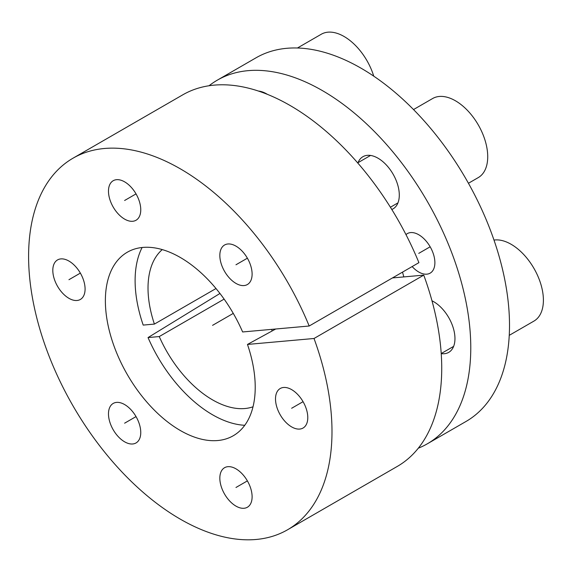 <?xml version="1.0" encoding="UTF-8"?>
<svg xmlns="http://www.w3.org/2000/svg" width="572" height="572" viewBox="0 0 572 572"><rect width="100%" height="100%" fill="white"/><g stroke="black" fill="none" stroke-linecap="round" stroke-linejoin="round"><path stroke-width="0.86" d="M219.955 293.472L148.041 337.566A109.545 63.249 -120 0 0 244.759 425.289M142.113 247.497A109.545 63.249 -120 0 0 143.2 325.089L154.404 324.088A91.291 52.71 60 0 1 162.262 249.599M402.509 272.129A121.764 70.299 60 0 1 403.796 276.919M418.304 448.198A209.967 121.228 -120 0 0 427.291 443.829A209.967 121.228 -120 0 0 427.291 201.38A209.967 121.228 -120 0 0 217.324 80.151A209.967 121.228 -120 0 0 209.052 85.75M412.14 266.566A22.823 13.177 -120 0 0 430.158 273.137A22.823 13.177 -120 0 0 434.884 262.691A22.823 13.177 -120 0 0 424.917 239.725A22.823 13.177 -120 0 0 407.336 233.612A22.823 13.177 -120 0 0 405.977 234.606M267.396 94.351A30.123 17.396 -120 0 0 258.43 91.055M391.806 209.481A30.123 17.396 -120 0 0 393.05 208.873A30.123 17.396 -120 0 0 399.292 195.081A30.123 17.396 -120 0 0 386.136 164.765A30.123 17.396 -120 0 0 362.927 156.692A30.123 17.396 -120 0 0 358.015 162.684M441.226 353.639A30.123 17.396 -120 0 0 448.727 352.366A30.123 17.396 -120 0 0 454.962 338.574A30.123 17.396 -120 0 0 431.982 300.786M217.324 80.151L256.056 57.793A209.967 121.228 60 0 1 466.023 179.015A209.967 121.228 60 0 1 466.023 421.464L427.291 443.829M215.994 288.531L154.404 324.088M148.041 337.566L159.245 336.565A91.291 52.71 60 0 0 253.017 406.792M271.636 329.365A91.291 52.71 60 0 1 272.122 330.966M224.117 299.113L159.245 336.565M247.469 344.437A105.956 61.175 60 0 1 230.244 437.301A105.956 61.175 60 0 1 127.32 374.567A105.956 61.175 60 0 1 124.453 254.061A105.956 61.175 60 0 1 242.628 331.96L309.18 326.011A214.529 123.859 -120 0 0 73.03 158.187A214.529 123.859 -120 0 0 73.03 405.913A214.529 123.859 -120 0 0 287.559 529.772A214.529 123.859 -120 0 0 314.021 338.488L247.469 344.437L275.725 329M219.834 255.455A22.823 13.177 -120 0 0 229.794 278.421A22.823 13.177 -120 0 0 247.383 284.534A22.823 13.177 -120 0 0 252.109 274.088A22.823 13.177 -120 0 0 242.149 251.122A22.823 13.177 -120 0 0 224.56 245.009A22.823 13.177 -120 0 0 219.834 255.455M108.48 191.17A22.823 13.177 -120 0 0 118.447 214.135A22.823 13.177 -120 0 0 136.029 220.249A22.823 13.177 -120 0 0 140.762 209.802A22.823 13.177 -120 0 0 130.795 186.829A22.823 13.177 -120 0 0 113.213 180.716A22.823 13.177 -120 0 0 108.48 191.17M52.81 270.377A22.823 13.177 -120 0 0 62.77 293.343A22.823 13.177 -120 0 0 80.359 299.456A22.823 13.177 -120 0 0 85.085 289.01A22.823 13.177 -120 0 0 75.118 266.044A22.823 13.177 -120 0 0 57.536 259.924A22.823 13.177 -120 0 0 52.81 270.377M108.48 413.871A22.823 13.177 -120 0 0 118.447 436.836A22.823 13.177 -120 0 0 136.029 442.95A22.823 13.177 -120 0 0 140.762 432.503A22.823 13.177 -120 0 0 130.795 409.538A22.823 13.177 -120 0 0 113.213 403.424A22.823 13.177 -120 0 0 108.48 413.871M219.834 478.156A22.823 13.177 -120 0 0 229.794 501.129A22.823 13.177 -120 0 0 247.383 507.242A22.823 13.177 -120 0 0 252.109 496.796A22.823 13.177 -120 0 0 242.149 473.823A22.823 13.177 -120 0 0 224.56 467.71A22.823 13.177 -120 0 0 219.834 478.156M275.511 398.949A22.823 13.177 -120 0 0 285.471 421.921A22.823 13.177 -120 0 0 303.06 428.035A22.823 13.177 -120 0 0 307.786 417.589A22.823 13.177 -120 0 0 297.826 394.616A22.823 13.177 -120 0 0 280.237 388.502A22.823 13.177 -120 0 0 275.511 398.949M392.463 277.928L423.759 275.132A214.529 123.859 60 0 1 397.297 466.416L287.559 529.772M73.03 158.187L182.768 94.83A214.529 123.859 60 0 1 418.918 262.655L309.18 326.011M423.759 275.132L314.021 338.488M493.993 240.076A45.646 26.355 -120 0 1 526.755 257.972A45.646 26.355 -120 0 1 543.4 300.193A45.646 26.355 60 0 1 533.948 321.085L509.252 335.342M413.52 109.559L432.625 98.527A45.646 26.355 -120 0 1 467.803 110.761A45.646 26.355 -120 0 1 487.723 156.692A45.646 26.355 60 0 1 478.271 177.592L468.439 183.262M373.745 76.155A45.646 26.355 -120 0 0 321.271 34.241L297.447 47.998M233.276 313.392L212.57 325.346M430.158 246.789L418.747 253.375M303.06 401.68L291.648 408.265M247.383 480.888L235.971 487.48M136.029 416.602L124.617 423.187M80.359 273.101L68.947 279.694M136.029 193.894L124.617 200.486M247.383 258.187L235.971 264.772M453.632 346.375L441.219 353.539M397.955 202.874L390.404 207.236M370.57 155.441L357.672 162.884"/></g></svg>
